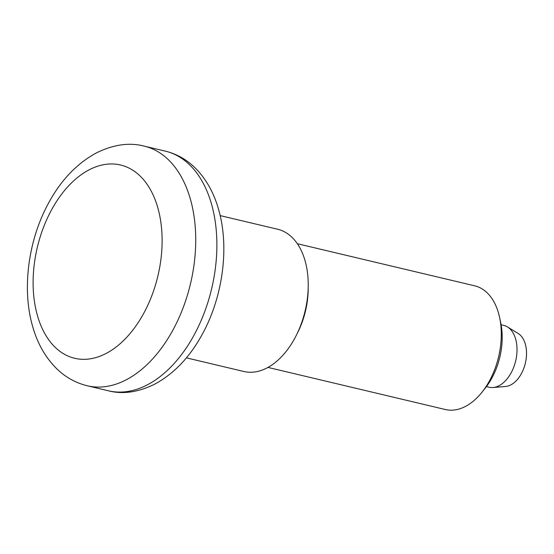 <?xml version="1.0" encoding="UTF-8"?>
<svg xmlns="http://www.w3.org/2000/svg" width="554" height="554" viewBox="0 0 554 554"><rect width="100%" height="100%" fill="white"/><g stroke="black" fill="none" stroke-linecap="round" stroke-linejoin="round"><path stroke-width="0.83" d="M186.4 357.856L243.864 371.492A73.1 45.608 -76.6 0 0 294.354 339.027A73.1 45.608 -76.6 0 0 305.081 260.809A73.1 45.608 -76.6 0 0 277.63 229.245L220.167 215.603M486.419 386.602L489.044 387.225A31.786 19.826 -76.6 0 0 493.039 387.516A31.786 19.826 -76.6 0 0 512.381 370.384A31.786 19.826 -76.6 0 0 515.656 339.103A31.786 19.826 -76.6 0 0 507.422 326.915A31.786 19.826 -76.6 0 0 503.724 325.378L501.1 324.755M493.039 387.516L505.539 386.484A27.811 17.347 -76.6 0 0 522.47 371.492A27.811 17.347 -76.6 0 0 525.331 344.124A27.811 17.347 -76.6 0 0 518.129 333.453L507.422 326.915M267.977 367.42L445.326 409.517A63.565 39.659 -76.6 0 0 474.785 399.877A63.565 39.659 -76.6 0 0 481.973 392.225A63.565 39.659 -76.6 0 0 499.653 317.726A63.565 39.659 -76.6 0 0 474.688 285.816L297.339 243.718M297.373 333.134A63.565 39.659 -76.6 0 0 308.19 287.554M481.973 392.225L485.332 388.008A55.462 34.604 -76.6 0 0 500.761 323.01L499.653 317.726M108.439 390.799A123.161 76.84 -76.6 0 0 193.512 336.098A123.161 76.84 -76.6 0 0 211.58 204.322A123.161 76.84 -76.6 0 0 165.327 151.138C176.428 153.853 186.213 159.296 194.676 167.447C205.873 178.478 213.858 192.55 218.643 209.661C229.515 247.202 222.909 296.397 202.632 333.619C190.008 357.053 173.824 374.012 154.081 384.49C137.662 392.377 122.448 394.476 108.439 390.799L87.297 385.778A123.161 76.84 -76.6 0 0 172.37 331.077A123.161 76.84 -76.6 0 0 190.431 199.302A123.161 76.84 -76.6 0 0 144.185 146.118L165.327 151.138M37.381 315.385A99.325 61.965 103.4 0 1 74.527 180.064A99.325 61.965 103.4 0 1 157.848 207.902A99.325 61.965 103.4 0 1 120.696 343.224A99.325 61.965 103.4 0 1 37.381 315.385M87.297 385.778C75.579 382.897 65.31 377.142 56.494 368.514C45.283 357.295 37.305 343.182 32.568 326.181C21.925 289.313 28.095 241.676 47.533 204.994C59.95 181.283 76.175 163.956 96.202 153.008C113.286 144.546 129.276 142.246 144.185 146.118"/></g></svg>
